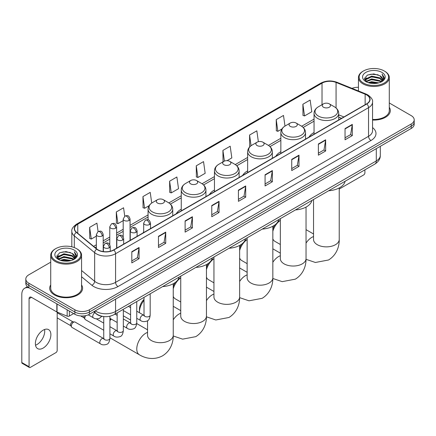 <?xml version="1.0" encoding="UTF-8"?>
<svg xmlns="http://www.w3.org/2000/svg" width="436" height="436" viewBox="0 0 436 436"><rect width="100%" height="100%" fill="white"/><g stroke="black" fill="none" stroke-linecap="round" stroke-linejoin="round"><path stroke-width="0.65" d="M143.673 231.979A18.159 10.486 0 0 0 143.079 232.911M181.262 209.198A18.159 10.486 0 0 0 176.275 213.744M214.458 190.036A18.159 10.486 0 0 0 209.471 194.581M247.653 170.868A18.159 10.486 0 0 0 242.667 175.414M280.849 151.701A18.159 10.486 0 0 0 275.863 156.246M314.045 132.539A18.159 10.486 0 0 0 309.059 137.084M341.497 118.352L338.718 117.23M103 316.454A10.279 5.935 180 0 1 96.492 314.029L93.74 311.756M50.723 262.172L28.825 274.811A10.279 5.935 0 0 0 25.817 279.007L25.817 283.487A10.279 5.935 0 0 0 28.825 287.684L74.867 314.263A10.279 5.935 0 0 0 89.402 314.263L411.192 128.484A10.279 5.935 0 0 0 414.2 124.282L414.2 122.047A10.279 5.935 0 0 1 411.192 126.244A10.279 5.935 0 0 0 414.2 122.047L414.2 119.807A10.279 5.935 0 0 0 411.192 115.611L389.293 102.972M25.817 279.007A10.279 5.935 0 0 0 28.825 283.204L74.867 309.783A10.279 5.935 0 0 0 89.402 309.783L89.402 312.023L411.192 126.244L89.402 312.023A10.279 5.935 0 0 1 74.867 312.023A10.279 5.935 0 0 0 89.402 312.023L89.402 314.263M28.825 283.204L28.825 285.444L74.867 312.023L28.825 285.444A10.279 5.935 0 0 1 25.817 281.247A10.279 5.935 0 0 0 28.825 285.444L28.825 287.684M50.723 284.937A16.448 9.494 0 0 0 49.693 288.24A16.448 9.494 0 0 0 54.511 294.954A16.448 9.494 0 0 0 72.436 297.014A16.448 9.494 0 0 0 82.589 288.24A16.448 9.494 0 0 0 81.565 284.937A16.448 9.494 0 0 1 82.589 288.24A16.448 9.494 0 0 1 72.436 297.014A16.448 9.494 0 0 1 54.511 294.954A16.448 9.494 0 0 1 49.693 288.24A16.448 9.494 0 0 1 50.723 284.937M366.605 94.906A10.965 6.333 180 0 1 369.815 99.381A10.965 6.333 180 0 1 366.605 103.861L113.633 249.91A10.965 6.333 180 0 1 96.901 249.065L76.54 232.279A10.965 6.333 180 0 1 74.556 228.649A10.965 6.333 180 0 1 77.772 224.169L322.024 83.151A10.965 6.333 180 0 1 336.069 82.442L365.139 94.198A10.965 6.333 180 0 1 366.605 94.906M366.796 94.792A11.238 6.491 0 0 0 365.297 94.067L336.221 82.311A11.238 6.491 0 0 0 321.828 83.042L77.575 224.06A11.238 6.491 0 0 0 76.316 232.372L96.672 249.158A11.238 6.491 0 0 0 113.829 250.024L366.796 103.97A11.238 6.491 0 0 0 366.796 94.792M131.808 251.703L131.808 262.892L139.079 258.695L139.079 247.506L131.808 251.703M131.808 260.908L137.405 257.676L139.046 247.877A2.741 1.581 -120 0 0 139.079 247.506M137.356 257.703L139.079 258.695M158.464 236.312L158.464 247.506L165.729 243.31L165.729 232.115L158.464 236.312M158.464 245.517L164.061 242.285L165.702 232.486A2.741 1.581 -120 0 0 165.729 232.115M164.012 242.312L165.729 243.31M185.115 220.921L185.115 232.115L192.385 227.919L192.385 216.725L185.115 220.921M185.115 230.132L190.712 226.9L192.358 217.101A2.741 1.581 -120 0 0 192.385 216.725M190.663 226.927L192.385 227.919M211.771 205.536L211.771 216.725L219.041 212.528L219.041 201.339L211.771 205.536M211.771 214.741L217.368 211.509L219.008 201.71A2.741 1.581 -120 0 0 219.041 201.339M217.319 211.536L219.041 212.528M345.04 128.593L345.04 139.787L352.31 135.585L352.31 124.396L345.04 128.593M345.04 137.798L350.637 134.566L352.277 124.767A2.741 1.581 -120 0 0 352.31 124.396M350.588 134.593L352.31 135.585M318.384 143.984L318.384 155.172L325.654 150.976L325.654 139.787L318.384 143.984M318.384 153.189L323.986 149.957L325.627 140.158A2.741 1.581 -120 0 0 325.654 139.787M323.937 149.984L325.654 150.976M291.733 159.369L291.733 170.563L298.998 166.367L298.998 155.172L291.733 159.369M291.733 168.574L297.33 165.342L298.971 155.543A2.741 1.581 -120 0 0 298.998 155.172M297.281 165.369L298.998 166.367M265.077 174.76L265.077 185.949L272.347 181.752L272.347 170.563L265.077 174.76M265.077 183.965L270.674 180.733L272.315 170.934A2.741 1.581 -120 0 0 272.347 170.563M270.625 180.76L272.347 181.752M238.421 190.145L238.421 201.339L245.691 197.143L245.691 185.949L238.421 190.145M238.421 199.35L244.024 196.118L245.664 186.319A2.741 1.581 -120 0 0 245.691 185.949M243.975 196.151L245.691 197.143M372.557 120.042A16.448 9.494 0 0 0 390.324 110.575A16.448 9.494 0 0 0 389.293 107.272A16.448 9.494 0 0 1 390.324 110.575A16.448 9.494 0 0 1 372.557 120.042M89.402 309.783L411.192 124.004A10.279 5.935 0 0 0 414.2 119.807M358.452 87.304A10.279 5.935 0 0 0 352.005 88.361M151.723 203.051L150.224 192.385L142.954 196.582L143.073 207.705M124.751 216.18L123.568 207.776L116.298 211.972L116.417 223.096M98.095 231.565L96.917 223.161L89.647 227.358L89.761 238.481M227.058 160.666L231.827 157.914L230.186 146.218L222.916 150.415L223.03 161.538M258.363 141.689L256.837 130.833L249.572 135.029L249.686 146.153M284.986 126.08L283.493 115.442L276.222 119.638L276.342 130.762M302.878 104.253L304.519 115.943L311.789 111.747L310.149 100.057L302.878 104.253L302.993 115.377M169.609 181.196L171.25 192.886L178.52 188.69L176.88 176.994L169.609 181.196L169.724 192.32M196.26 165.805L197.9 177.501L205.171 173.299L203.53 161.609L196.26 165.805L196.38 176.929M197.9 177.501L196.26 176.885M223.357 161.663L222.916 161.494M222.916 150.415L224.415 161.097M250.259 146.365L249.572 146.109M249.572 135.029L251.071 145.722M276.222 119.638L277.863 131.334L281.907 128.996M277.863 131.334L276.222 130.718M304.519 115.943L302.878 115.333M171.25 192.886L169.609 192.276M142.954 196.582L144.594 208.277L149.123 205.661M144.594 208.277L142.954 207.661M116.298 211.972L117.943 223.663L123.197 220.632M117.943 223.663L116.298 223.052M89.647 227.358L91.288 239.053L96.351 236.132M91.288 239.053L89.647 238.438M339.23 189.05L363.695 174.929A1.711 0.992 120 0 0 364.91 172.83L364.91 169.827M363.455 83.014A14.737 8.507 0 0 0 384.29 83.014A14.737 8.507 0 0 0 384.29 70.986L384.775 71.264A15.418 8.905 0 0 1 389.293 77.559A15.418 8.905 0 0 1 379.772 85.783A15.418 8.905 0 0 1 362.97 83.854A15.418 8.905 0 0 1 358.452 77.559A15.418 8.905 0 0 1 362.97 71.264L363.455 70.986A14.737 8.507 0 0 0 363.455 83.014M372.557 119.442A15.418 8.905 0 0 0 389.293 110.575L389.293 77.559M368.098 82.611L371.657 81.701L378.868 82.856M369.118 82.922L371.657 82.404L377.81 83.118M365.897 81.461L371.657 78.905L379.93 80.649L381.26 81.755M366.24 81.761L371.657 79.603L379.93 81.352L380.895 82.088M365.406 80.992L365.597 79.139L371.657 76.104L379.93 77.853L382.198 80.42M365.335 80.655L365.597 79.837L371.657 76.807L379.93 78.551L382.034 80.758M380.808 82.159A8.567 4.949 0 0 0 382.443 79.254A8.567 4.949 0 0 0 379.93 75.755L382.437 79.423M381.871 72.381A11.309 6.529 0 0 0 365.902 72.371A11.309 6.529 0 0 0 365.826 81.587A11.309 6.529 0 0 0 365.875 81.614A11.309 6.529 0 0 0 381.92 81.587A11.309 6.529 0 0 0 381.871 72.381M379.93 75.755L373.777 73.918L367.45 75.079L364.518 78.393L366.463 81.924M381.505 81.815L384.241 78.349L384.296 77.728L382.072 74.011L383.473 78.175L380.895 82.115M384.775 71.264L384.29 70.986A14.737 8.507 0 0 0 363.455 70.986M382.072 74.011L384.29 77.87M367.303 75.156L371.178 74.196L378.116 74.818M364.632 79.657L365.897 78.665M368.676 77.477L371.178 76.998L377.87 77.543M368.676 80.279L371.178 79.793L377.87 80.344M369.188 82.944L371.178 82.589L377.805 83.123M364.556 79.379L366.632 77.908M365.662 81.26L366.632 80.704M272.838 229.085A9.423 5.439 -60 0 1 274.909 224.943M277.797 221.853A9.423 5.439 -60 0 1 278.887 221.123L280.337 220.289L278.887 221.123M280.337 220.349A12.851 7.417 120 0 0 272.838 231.314M272.838 238.895A12.851 7.417 120 0 0 274.887 241.342L280.337 244.487M323.474 107.218A4.115 2.376 0 0 0 329.289 107.218A4.115 2.376 0 0 0 329.289 103.861L334.396 106.809A11.331 6.545 0 0 1 334.396 116.058A11.331 6.545 0 0 1 318.367 116.058A11.331 6.545 0 0 1 318.367 106.809C315.577 108.466 314.138 110.668 314.045 113.409A12.339 7.123 0 0 0 317.659 118.45A12.339 7.123 0 0 0 331.104 119.993A12.339 7.123 0 0 0 338.718 113.409C338.625 110.668 337.186 108.466 334.396 106.809L329.289 103.861A4.115 2.376 0 0 0 323.474 103.861A4.115 2.376 0 0 0 323.474 107.218M328.646 190.766A18.846 10.884 0 0 0 345.094 181.272M239.642 248.248A9.423 5.439 -60 0 1 241.713 244.111M244.601 241.021A9.423 5.439 -60 0 1 245.691 240.285L247.141 239.451L245.691 240.285M247.141 239.511A12.851 7.417 120 0 0 239.642 250.482M239.642 258.063A12.851 7.417 120 0 0 241.691 260.51L247.141 263.655M290.278 126.38A4.115 2.376 0 0 0 296.093 126.38A4.115 2.376 0 0 0 296.093 123.023L301.2 125.971A11.331 6.545 0 0 1 301.2 135.225A11.331 6.545 0 0 1 285.171 135.225A11.331 6.545 0 0 1 285.171 125.971C282.381 127.628 280.942 129.83 280.849 132.577A12.339 7.123 0 0 0 284.463 137.613A12.339 7.123 0 0 0 297.908 139.155A12.339 7.123 0 0 0 305.522 132.577C305.429 129.83 303.99 127.628 301.2 125.971L296.093 123.023A4.115 2.376 0 0 0 290.278 123.023A4.115 2.376 0 0 0 290.278 126.38M295.45 209.929A18.846 10.884 0 0 0 311.898 200.435M206.446 267.415A9.423 5.439 -60 0 1 208.517 263.273M211.405 260.183A9.423 5.439 -60 0 1 212.495 259.453L213.94 258.619L212.495 259.453M213.94 258.679A12.851 7.417 120 0 0 206.446 269.644M206.446 277.231A12.851 7.417 120 0 0 208.495 279.672L213.94 282.822M257.082 145.548A4.115 2.376 0 0 0 262.897 145.548A4.115 2.376 0 0 0 262.897 142.19L268.004 145.139A11.331 6.545 0 0 1 268.004 154.393A11.331 6.545 0 0 1 251.975 154.393A11.331 6.545 0 0 1 251.975 145.139C249.185 146.796 247.746 148.998 247.653 151.744A12.339 7.123 0 0 0 251.267 156.78A12.339 7.123 0 0 0 264.712 158.323A12.339 7.123 0 0 0 272.326 151.744C272.233 148.998 270.794 146.796 268.004 145.139L262.897 142.19A4.115 2.376 0 0 0 257.082 142.19A4.115 2.376 0 0 0 257.082 145.548M262.254 229.096A18.846 10.884 0 0 0 278.697 219.602M173.25 286.577A9.423 5.439 -60 0 1 175.321 282.441M178.21 279.351A9.423 5.439 -60 0 1 179.3 278.62L180.744 277.781L179.3 278.62M180.744 277.846A12.851 7.417 120 0 0 173.25 288.812M173.25 296.393A12.851 7.417 120 0 0 175.299 298.84L180.744 301.985M223.886 164.715A4.115 2.376 0 0 0 229.701 164.715A4.115 2.376 0 0 0 229.701 161.358L234.808 164.301A11.331 6.545 0 0 1 234.808 173.555A11.331 6.545 0 0 1 218.779 173.555A11.331 6.545 0 0 1 218.779 164.301C215.989 165.963 214.545 168.165 214.458 170.907A12.339 7.123 0 0 0 218.071 175.942A12.339 7.123 0 0 0 231.516 177.49A12.339 7.123 0 0 0 239.13 170.907C239.037 168.165 237.598 165.963 234.808 164.301L229.701 161.358A4.115 2.376 0 0 0 223.886 161.358A4.115 2.376 0 0 0 223.886 164.715M229.058 248.264A18.846 10.884 0 0 0 245.501 238.77M144.011 300.377A12.851 7.417 120 0 0 139.438 312.122L139.438 309.326A9.423 5.439 -60 0 1 144.011 299.379M139.438 312.122A12.851 7.417 120 0 0 139.455 312.737M190.69 183.878A4.115 2.376 0 0 0 196.505 183.878A4.115 2.376 0 0 0 196.505 180.52L201.612 183.469A11.331 6.545 0 0 1 201.612 192.723A11.331 6.545 0 0 1 185.583 192.723A11.331 6.545 0 0 1 185.583 183.469C182.793 185.126 181.349 187.327 181.262 190.074A12.339 7.123 0 0 0 184.875 195.11A12.339 7.123 0 0 0 198.315 196.652A12.339 7.123 0 0 0 205.934 190.074C205.841 187.327 204.402 185.126 201.612 183.469L196.505 180.52A4.115 2.376 0 0 0 190.69 180.52A4.115 2.376 0 0 0 190.69 183.878M195.862 267.426A18.846 10.884 0 0 0 212.305 257.932M109.91 319.501A9.423 5.439 -60 0 1 110.635 318.721M111.218 319.059A12.851 7.417 120 0 0 109.91 320.754M157.494 203.045A4.115 2.376 0 0 0 163.309 203.045A4.115 2.376 0 0 0 163.309 199.688L168.416 202.636A11.331 6.545 0 0 1 168.416 211.891A11.331 6.545 0 0 1 152.387 211.891A11.331 6.545 0 0 1 152.387 202.636C149.597 204.293 148.153 206.495 148.066 209.242A12.339 7.123 0 0 0 151.679 214.278A12.339 7.123 0 0 0 165.119 215.82A12.339 7.123 0 0 0 172.738 209.242C172.645 206.495 171.206 204.293 168.416 202.636L163.309 199.688A4.115 2.376 0 0 0 157.494 199.688A4.115 2.376 0 0 0 157.494 203.045M162.666 286.594A18.846 10.884 0 0 0 179.109 277.1M117.164 314.705A12.851 7.417 120 0 0 116.477 314.972M103.741 330.243L85.412 319.664A3.085 1.782 -60 0 1 85.031 319.283A3.085 1.782 -60 0 1 84.775 318.247A3.085 1.782 -60 0 1 85.723 315.626M85.031 319.283L84.11 317.806A2.229 1.286 -60 0 1 83.93 317.059A2.229 1.286 -60 0 1 84.203 315.877M71.351 326.003A3.085 1.782 -60 0 1 73.531 322.22A3.085 1.782 -60 0 1 74.551 321.926A3.085 1.782 -60 0 1 75.074 322.068L103.523 338.494A3.085 1.782 -60 0 0 102.117 338.57A3.085 1.782 -60 0 0 101.98 338.647A3.085 1.782 -60 0 0 99.964 341.366A3.085 1.782 -60 0 0 100.438 343.835L71.989 327.414A3.085 1.782 -60 0 1 71.608 327.033A3.085 1.782 -60 0 1 71.351 326.003M71.608 327.033L70.686 325.556A2.229 1.286 -60 0 1 70.501 324.809A2.229 1.286 -60 0 1 72.076 322.084A2.229 1.286 -60 0 1 72.817 321.872L74.551 321.926M44.586 329.496A10.965 6.333 -60 0 1 36.973 344.538A10.965 6.333 -60 0 1 35.507 345.225M43.12 348.092A10.965 6.333 120 0 0 50.287 338.429A10.965 6.333 120 0 0 48.609 329.638A10.965 6.333 120 0 0 43.12 330.183A10.965 6.333 120 0 0 35.959 339.846A10.965 6.333 120 0 0 37.638 348.631A10.965 6.333 120 0 0 43.12 348.092M69.351 311.081L69.351 316.046L73.651 313.56M29.337 287.978A13.707 7.913 -120 0 0 24.639 288.261A13.707 7.913 -120 0 0 21.8 294.534L21.8 362.529L29.07 366.725L29.07 298.736A3.428 1.978 60 0 1 29.779 297.167A3.428 1.978 60 0 1 31.49 297.336L56.827 311.963L56.827 303.848M29.07 366.725A1.711 0.992 120 0 0 29.425 367.51L22.154 363.313A1.711 0.992 -60 0 1 21.8 362.529M29.425 367.51A1.711 0.992 120 0 0 30.28 367.423L55.966 352.593A1.711 0.992 120 0 0 57.176 350.495L57.176 312.122M69.351 316.046A1.711 0.992 180 0 1 67.16 316.155L57.056 312.072A1.711 0.992 180 0 1 56.827 311.963M55.721 260.679A14.737 8.507 0 0 0 76.562 260.679A14.737 8.507 0 0 0 76.562 248.651L77.047 248.929A15.418 8.905 0 0 1 81.565 255.224A15.418 8.905 0 0 1 72.044 263.453A15.418 8.905 0 0 1 55.241 261.518A15.418 8.905 0 0 1 50.723 255.224A15.418 8.905 0 0 1 55.236 248.929L55.721 248.651A14.737 8.507 0 0 0 55.721 260.679M50.723 255.224L50.723 288.24A15.418 8.905 0 0 0 55.241 294.534A15.418 8.905 0 0 0 72.044 296.469A15.418 8.905 0 0 0 81.565 288.24L81.565 255.224M60.37 260.281L63.923 259.371L71.133 260.526M61.389 260.592L63.923 260.069L70.082 260.788M58.162 259.126L63.923 256.57L72.202 258.319L73.531 259.42M58.506 259.431L63.923 257.273L72.202 259.017L73.161 259.752M57.677 258.662L57.868 256.804L63.923 253.774L72.202 255.518L74.463 258.09M57.601 258.319L57.868 257.502L63.923 254.471L72.202 256.221L74.305 258.423M73.074 259.823A8.567 4.949 0 0 0 74.709 256.918A8.567 4.949 0 0 0 72.202 253.42L74.703 257.087M74.136 250.051A11.309 6.529 0 0 0 58.173 250.035A11.309 6.529 0 0 0 58.097 259.257A11.309 6.529 0 0 0 58.146 259.284A11.309 6.529 0 0 0 74.185 259.257A11.309 6.529 0 0 0 74.136 250.051M72.202 253.42L66.043 251.583L59.721 252.749L56.789 256.063L58.729 259.594M73.777 259.48L76.507 256.014L76.562 255.392L74.338 251.681L75.739 255.839L73.166 259.785M77.047 248.929L76.562 248.651A14.737 8.507 0 0 0 55.721 248.651M74.338 251.681L76.562 255.534M59.574 252.82L63.443 251.866L70.387 252.488M56.898 257.322L58.162 256.33M60.947 255.147L63.443 254.662L70.136 255.213M60.947 257.943L63.443 257.458L70.136 258.008M61.46 260.608L63.443 260.259L70.071 260.788M56.827 257.049L58.898 255.572M57.928 258.93L58.898 258.368M95.266 310.879A13.707 7.913 0 0 0 96.187 311.462A13.707 7.913 0 0 0 115.573 311.462L376.295 160.939A13.707 7.913 0 0 0 380.312 155.341C380.41 158.742 378.601 161.652 374.878 164.072L114.156 314.601A6.856 3.957 60 0 0 115.573 311.462L115.573 299.156M376.295 148.627L376.295 160.939A6.856 3.957 60 0 1 374.878 164.072M94.71 311.195A6.856 4.583 129.5 0 0 95.909 313.424L93.827 311.707M411.192 128.484L411.192 124.004M74.867 314.263L74.867 309.783M372.557 127.585A17.135 9.892 180 0 1 370.965 140.512L117.998 286.561A3.428 1.978 60 0 1 115.573 282.365L368.545 136.315A13.707 7.913 0 0 0 372.557 130.718L372.557 102.068A13.707 7.913 180 0 1 368.545 107.665A3.428 1.978 -120 0 0 366.796 103.97M117.998 286.561A17.135 9.892 180 0 1 93.767 286.561A17.135 9.892 180 0 1 91.843 285.242L81.565 276.762M96.672 249.158A3.428 2.294 129.5 0 0 94.65 252.657L94.65 281.307A13.707 7.913 0 0 0 96.187 282.365A13.707 7.913 0 0 0 115.573 282.365L115.573 253.714A13.707 7.913 180 0 1 94.65 252.657L74.294 235.871A13.707 7.913 180 0 1 71.815 231.336L71.815 246.814M372.557 102.068C373.014 99.926 371.439 97.539 367.831 94.906L366.033 94.029A3.428 1.602 112 0 0 365.297 94.067M366.033 94.029L336.957 82.279C331.284 80.268 325.894 80.556 320.792 83.151A3.428 1.978 60 0 1 321.828 83.042M77.575 224.06A3.428 1.978 -120 0 0 76.54 224.169C72.981 226.725 71.411 229.113 71.815 231.336M76.316 232.372A3.428 2.294 129.5 0 0 74.294 235.871L74.294 247.577M336.957 82.279A3.428 1.602 112 0 0 336.221 82.311M113.829 250.024A3.428 1.978 60 0 1 115.573 253.714L368.545 107.665L368.545 136.315A3.428 1.978 60 0 0 370.965 140.512M81.565 270.516L94.65 281.307A3.428 2.294 -50.5 0 1 91.843 285.242M77.772 224.169L77.772 233.293M365.139 94.198L365.139 104.705M336.069 82.442L336.069 107.992M343.922 116.957L338.718 114.853M322.024 83.151L322.024 104.695M314.045 119.093L301.652 126.249M280.849 138.261L268.456 145.417M247.653 157.429L235.26 164.579M214.458 176.591L202.064 183.747M181.262 195.759L168.868 202.914M148.066 214.926L130.048 225.325M123.197 229.282L116.625 233.075M109.774 237.031L103.201 240.825M96.351 244.781L93.615 246.356M238.421 190.499L245.664 186.319M265.077 175.114L272.315 170.934M291.733 159.723L298.971 155.543M318.384 144.338L325.627 140.158M345.04 128.947L352.277 124.767M211.771 205.89L219.008 201.71M185.115 221.281L192.358 217.101M158.464 236.666L165.702 232.486M131.808 252.057L139.046 247.877M339.23 187.921L339.23 239.446A12.851 7.417 180 0 1 335.469 244.694A12.851 7.417 180 0 1 317.294 244.694A12.851 7.417 180 0 1 313.533 239.446L313.56 239.953M306.034 243.125A12.851 7.417 -60 0 1 311.844 237.348A12.851 7.417 -60 0 1 313.533 236.557M306.034 207.089L306.034 258.613A12.851 7.417 180 0 1 302.273 263.862A12.851 7.417 180 0 1 284.098 263.862A12.851 7.417 180 0 1 280.337 258.613L280.364 259.115M272.838 262.292A12.851 7.417 -60 0 1 278.648 256.515A12.851 7.417 -60 0 1 280.337 255.725M272.838 226.257L272.838 277.781A12.851 7.417 180 0 1 269.077 283.024A12.851 7.417 180 0 1 250.902 283.024A12.851 7.417 180 0 1 247.141 277.781L247.168 278.282M239.642 281.454A12.851 7.417 -60 0 1 245.452 275.683A12.851 7.417 -60 0 1 247.141 274.887M239.642 245.419L239.642 296.943A12.851 7.417 180 0 1 235.881 302.192A12.851 7.417 180 0 1 217.706 302.192A12.851 7.417 180 0 1 213.94 296.943L213.972 297.445M206.446 300.622A12.851 7.417 -60 0 1 212.256 294.845A12.851 7.417 -60 0 1 213.94 294.055M206.446 264.587L206.446 316.111A12.851 7.417 180 0 1 202.685 321.354A12.851 7.417 180 0 1 184.51 321.354A12.851 7.417 180 0 1 180.744 316.111L180.776 316.612M173.25 319.79A12.851 7.417 -60 0 1 179.06 314.013A12.851 7.417 -60 0 1 180.744 313.217M173.25 283.749L173.25 335.273A12.851 7.417 180 0 1 169.484 340.521A12.851 7.417 180 0 1 151.314 340.521A12.851 7.417 180 0 1 147.548 335.273L147.581 335.78M173.25 335.273C173.424 341.726 171.026 350.637 162.568 355.814C153.854 360.556 144.937 358.174 139.438 354.8A12.851 7.417 -60 0 1 137.465 344.5A12.851 7.417 -60 0 1 145.864 333.175A12.851 7.417 -60 0 1 147.548 332.385M149.521 224.518A3.428 1.978 0 0 0 150.524 223.118C149.134 218.725 147.782 219.602 145.384 220.153A3.428 1.978 60 0 1 147.095 220.322A3.428 1.978 -120 0 1 149.521 224.518A3.428 1.978 0 0 1 144.676 224.518A3.428 1.978 0 0 1 143.673 223.118L145.384 220.153M136.757 318.302L140.708 320.585A3.085 1.782 -60 0 1 140.234 318.111A3.085 1.782 -60 0 1 142.25 315.397A3.085 1.782 -60 0 1 142.387 315.321A3.085 1.782 -60 0 1 143.793 315.244L136.757 311.179M144.191 315.555L143.913 315.784L144.011 315.114A3.085 1.782 -0 0 0 144.916 316.378A3.085 1.782 -0 0 0 149.139 316.454A3.085 1.782 -0 0 0 150.18 315.114C149.761 318.7 148.649 320.7 146.856 321.119C144.278 321.899 142.229 321.724 140.708 320.585M136.097 232.268A3.428 1.978 0 0 0 137.1 230.867C135.71 226.475 134.359 227.352 131.961 227.903A3.428 1.978 60 0 1 133.672 228.072A3.428 1.978 -120 0 1 136.097 232.268A3.428 1.978 0 0 1 131.252 232.268A3.428 1.978 0 0 1 130.25 230.867L131.961 227.903M123.334 326.052L127.285 328.335A3.085 1.782 -60 0 1 126.811 325.866A3.085 1.782 -60 0 1 128.827 323.147A3.085 1.782 -60 0 1 128.963 323.071A3.085 1.782 -60 0 1 130.369 322.994L123.334 318.934M130.767 323.305L130.489 323.534L130.587 322.869A3.085 1.782 -0 0 0 131.492 324.128A3.085 1.782 -0 0 0 135.71 324.204A3.085 1.782 -0 0 0 136.757 322.869C136.337 326.45 135.225 328.45 133.432 328.869C130.855 329.649 128.805 329.474 127.285 328.335M122.674 240.018A3.428 1.978 0 0 0 123.677 238.623C122.287 234.225 120.936 235.102 118.538 235.653A3.428 1.978 60 0 1 120.249 235.822A3.428 1.978 -120 0 1 122.674 240.018A3.428 1.978 0 0 1 117.829 240.018A3.428 1.978 0 0 1 116.821 238.623L118.538 235.653M109.91 333.802L113.861 336.085A3.085 1.782 -60 0 1 113.387 333.616A3.085 1.782 -60 0 1 115.404 330.897A3.085 1.782 -60 0 1 115.54 330.82A3.085 1.782 -60 0 1 116.946 330.744L109.91 326.684M117.344 331.055L117.066 331.284L117.164 330.619A3.085 1.782 -0 0 0 118.069 331.878A3.085 1.782 -0 0 0 122.287 331.954A3.085 1.782 -0 0 0 123.334 330.619C122.908 334.199 121.802 336.2 120.009 336.619C117.431 337.404 115.382 337.224 113.861 336.085M109.251 247.768A3.428 1.978 0 0 0 110.254 246.373C108.864 241.975 107.512 242.852 105.114 243.402A3.428 1.978 60 0 1 106.825 243.571A3.428 1.978 -120 0 1 109.251 247.768A3.428 1.978 0 0 1 104.4 247.768A3.428 1.978 0 0 1 103.397 246.373L105.114 243.402M103.921 338.805L103.643 339.034L103.741 338.369A3.085 1.782 -0 0 0 104.645 339.628A3.085 1.782 -0 0 0 108.864 339.704A3.085 1.782 -0 0 0 109.91 338.369C109.485 341.949 108.379 343.95 106.58 344.369C104.008 345.154 101.959 344.974 100.438 343.835M129.045 220.447A3.428 1.978 0 0 0 130.048 219.046C128.658 214.654 127.307 215.531 124.909 216.082A3.428 1.978 60 0 1 126.62 216.251A3.428 1.978 -120 0 1 129.045 220.447A3.428 1.978 0 0 1 124.2 220.447A3.428 1.978 0 0 1 123.197 219.046L124.909 216.082M115.622 228.197A3.428 1.978 0 0 0 116.625 226.796C115.235 222.404 113.883 223.281 111.485 223.832A3.428 1.978 60 0 1 113.197 224A3.428 1.978 -120 0 1 115.622 228.197A3.428 1.978 0 0 1 110.777 228.197A3.428 1.978 0 0 1 109.774 226.796L111.485 223.832M102.198 235.947A3.428 1.978 0 0 0 103.201 234.552C101.811 230.154 100.46 231.031 98.062 231.581A3.428 1.978 60 0 1 99.773 231.75A3.428 1.978 -120 0 1 102.198 235.947A3.428 1.978 0 0 1 97.353 235.947A3.428 1.978 0 0 1 96.351 234.552L98.062 231.581M101.811 316.28L99.533 318.335C96.956 319.119 94.906 318.939 93.386 317.8A3.085 1.782 -60 0 1 92.748 316.389A3.085 1.782 -60 0 1 94.841 312.667M29.07 298.736L31.49 297.336M57.056 303.979L57.056 312.072M67.16 316.155L67.16 309.811M114.156 314.601C108.64 317.375 103.125 317.375 97.609 314.601L95.909 313.424M380.312 155.341L380.312 146.311M320.792 83.151L76.54 224.169M314.045 121.181L303.189 127.448M280.849 140.348L269.993 146.616M247.653 159.511L236.797 165.784M214.458 178.678L203.601 184.946M181.262 197.846L170.405 204.113M148.066 217.008L130.048 227.412M123.197 231.369L116.625 235.162M109.774 239.119L103.201 242.912M96.351 246.869L95.103 247.588M341.573 118.309L338.718 117.159M365.308 80.873L365.308 80.306M358.452 90.966L358.452 77.559M339.23 239.446C339.404 245.899 337.006 254.809 328.548 259.987L315.397 262.477L306.028 259.311M338.718 119.96L338.718 113.409M314.045 134.206L314.045 113.409M323.474 103.861L318.367 106.809M313.533 233.979L306.034 229.652M313.533 199.492L313.533 239.446M306.034 258.613C306.208 265.066 303.81 273.977 295.352 279.154L282.201 281.645L272.832 278.479M305.522 139.128L305.522 132.577M280.849 153.368L280.849 132.577M290.278 123.023L285.171 125.971M280.337 253.142L272.838 248.814M280.337 218.659L280.337 258.613M272.838 277.781C273.012 284.234 270.614 293.145 262.156 298.322L249.005 300.807L239.637 297.646M272.326 158.29L272.326 151.744M247.653 172.536L247.653 151.744M257.082 142.19L251.975 145.139M247.141 272.309L239.642 267.982M247.141 237.822L247.141 277.781M239.642 296.943C239.816 303.396 237.418 312.307 228.96 317.484L215.809 319.975L206.441 316.808M239.13 177.457L239.13 170.907M214.458 191.698L214.458 170.907M223.886 161.358L218.779 164.301M213.94 291.477L206.446 287.15M213.94 256.989L213.94 296.943M206.446 316.111C206.62 322.564 204.222 331.474 195.764 336.652L182.613 339.143L173.245 335.976M147.548 321.152L147.188 320.945M205.934 196.62L205.934 190.074M181.262 210.866L181.262 190.074M190.69 180.52L185.583 183.469M180.744 310.639L173.25 306.312M180.744 276.157L180.744 316.111M139.438 354.8L109.91 337.753M172.738 215.787L172.738 209.242M148.066 219.831L148.066 209.242M157.494 199.688L152.387 202.636M147.548 329.807L136.73 323.561M130.587 320.013L123.334 315.828M147.548 320.716L147.548 335.273M144.42 315.49L143.793 315.244M150.18 293.799L150.18 315.114M150.524 228.611L150.524 223.118M130.587 314.743L123.334 310.552M144.011 297.363L144.011 315.114M143.673 232.568L143.673 223.118M130.587 307.62L128.418 306.366M130.996 323.24L130.369 322.994M136.757 301.554L136.757 322.869M137.1 236.361L137.1 230.867M117.164 322.493L109.91 318.302M130.587 305.113L130.587 322.869M130.25 240.318L130.25 230.867M117.164 315.37L114.995 314.116M117.573 330.989L116.946 330.744M123.334 309.304L123.334 330.619M123.677 244.111L123.677 238.623M80.682 315.942L84.219 317.986M117.164 312.863L117.164 330.619M116.821 248.068L116.821 238.623M103.741 323.12L96.302 318.825M104.15 338.739L103.523 338.494M109.91 316.231L109.91 338.369M110.254 251.24L110.254 246.373M57.176 317.871L70.796 325.736M103.741 316.558L103.741 338.369M103.397 251.599L103.397 246.373M57.176 312.726L73.025 321.877M130.048 240.432L130.048 219.046M123.197 236.868L123.197 219.046M116.625 248.182L116.625 226.796M109.774 244.618L109.774 226.796M103.201 251.572L103.201 234.552M93.386 317.8L88.252 314.836M96.351 248.613L96.351 234.552M24.639 288.261L27.413 286.659M57.574 258.543L57.574 257.97"/></g></svg>
